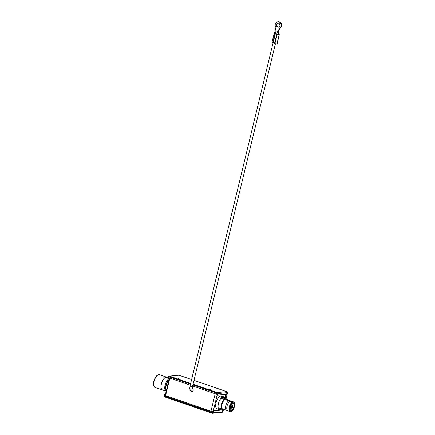 <?xml version="1.0" encoding="UTF-8"?>
<svg xmlns="http://www.w3.org/2000/svg" width="435" height="435" viewBox="0 0 435 435"><rect width="100%" height="100%" fill="white"/><g stroke="black" fill="none" stroke-linecap="round" stroke-linejoin="round"><path stroke-width="0.65" d="M192.183 391.505A1.566 1.365 84.4 0 1 191.079 390.837M169.672 377.933L170.46 377.243L169.617 378.048L190.258 385.144M216.32 393.702L216.043 394.007L216.26 392.865L216.973 394.148M192.634 385.959L216.043 394.007M216.586 394.056A1.626 0.294 -166.4 0 1 216.364 394.023A1.626 0.294 -166.4 0 1 216.211 393.99M212.362 411.521L212.748 411.613M212.65 411.624L211.829 412.195L212.612 412.179M212.758 411.57A1.626 0.294 -166.4 0 1 212.139 411.488A1.626 0.294 -166.4 0 1 210.975 411.184L165.414 395.513M211.986 411.456L210.975 411.184L215.2 393.719M165.392 395.513L165.719 396.361L211.774 412.195L211.818 411.472M165.295 395.29L165.605 395.584L169.829 378.118M165.827 396.383L165.169 395.301M192.341 388.52A1.566 1.365 84.4 0 1 192.031 391.533A1.566 1.365 84.4 0 1 190.584 390.445M216.347 393.974L216.875 394.159M165.256 395.877L164.539 395.948L164.691 396.258L212.438 412.603M222.165 408.976L221.915 410.009L212.922 410.896L212.28 412.619M212.922 410.896L221.915 410.009L222.443 410.189L222.856 411.668L222.035 412.239M225.705 394.338L224.868 397.802M225.912 399.036L227.456 392.647L226.292 394.279L225.2 398.792A6.759 3.061 109 0 0 223.889 396.867A6.759 3.061 109 0 0 223.726 396.818L222.562 396.421L222.47 396.818M227.2 392.109L227.456 392.647L226.292 394.279L217.299 395.165L217.674 393.61L227.587 392.522L226.004 399.069M169.726 376.868L190.53 384.023M192.906 384.839L216.994 393.12L216.771 394.985L217.299 395.165M169.139 376.928L168.764 378.483L169.269 378.434M168.764 378.483L168.236 378.303L168.611 376.748A0.875 0.767 84.4 0 1 169.552 376.161L190.677 383.425M179.416 375.351L178.97 375.231A1.626 0.74 -71 0 1 179.128 375.247A1.626 0.74 -71 0 1 179.258 375.329M169.264 376.128L179.459 375.182M164.539 395.948L164.914 394.393L165.42 394.344M213.449 411.075L213.074 412.63A0.875 0.767 84.4 0 1 212.133 413.217L164.55 396.856A0.875 0.767 -95.6 0 1 164.011 395.768L164.386 394.213L165.479 394.105M164.914 394.393L164.386 394.213M222.725 409.025L222.443 410.189L222.856 411.668L222.486 411.608L222.856 411.668L223.438 409.27M193.053 384.241L217.141 392.522L227.043 391.543L227.456 392.647M179.263 378.961L178.127 378.635L179.263 378.961M210.915 389.842L209.779 389.515L210.915 389.842M217.674 393.61A0.875 0.767 -95.6 0 0 217.141 392.522M220.871 398.406L224.808 399.553A5.193 2.354 109 0 0 221.915 404.447A5.193 2.354 109 0 0 222.519 409.003L222.628 408.992A5.133 2.322 -71 0 1 221.948 404.447A5.133 2.322 -71 0 1 224.911 399.542L228.712 400.847A5.133 2.322 109 0 0 225.743 405.752A5.133 2.322 109 0 0 226.423 410.297L227.173 410.232M230.561 401.217A5.133 2.322 109 0 0 230.044 400.711L226.51 399.243A5.568 2.523 -71 0 1 226.722 399.569M222.628 408.992L226.423 410.297M229.979 401.282L231.311 401.152L233.579 401.929L232.246 402.06L229.979 401.282A5.133 2.322 109 0 0 227.01 406.187A5.133 2.322 109 0 0 227.69 410.732L229.957 411.51L231.295 411.379M230.044 400.711L228.712 400.847M223.633 398.253L226.51 399.243M233.579 401.929L233.611 401.94C234.666 402.647 234.933 404.191 234.416 406.562C233.753 408.998 232.72 410.629 231.322 411.45M218.191 407.72L221.73 408.938A5.568 2.523 -71 0 1 221.415 404.36A5.568 2.523 -71 0 1 224.02 399.488M222.519 409.003L221.73 408.938M231.371 406.687L231.773 406.192L231.855 406.643L231.447 407.138L231.371 406.687M231.436 407.383A0.75 0.343 109 0 0 231.958 406.703A0.75 0.343 109 0 0 231.855 405.953A0.75 0.343 109 0 0 231.784 405.947A0.75 0.343 109 0 0 231.268 406.627A0.75 0.343 109 0 0 231.366 407.377A0.75 0.343 109 0 0 231.436 407.383M231.703 405.92A0.75 0.343 109 0 0 231.643 405.882A0.75 0.343 109 0 0 231.572 405.877A0.75 0.343 109 0 0 231.056 406.556A0.75 0.343 109 0 0 231.159 407.301A0.75 0.343 109 0 0 231.23 407.312M230.55 406.676A1.751 0.794 -71 0 1 231.425 405.094A1.751 0.794 -71 0 1 232.274 405.295A1.751 0.794 -71 0 1 232.252 406.507A1.751 0.794 -71 0 1 231.289 408.15A1.751 0.794 -71 0 1 230.55 406.676M231.289 408.15L230.724 408.525A2.376 1.077 -71 0 1 230.099 408.661A2.376 1.077 -71 0 1 229.946 408.574M231.474 404.137A2.376 1.077 -71 0 1 231.648 404.164A2.376 1.077 -71 0 1 232.056 404.653L232.274 405.295M232.464 403.25A3.567 1.615 -71 0 1 232.779 406.301A3.567 1.615 -71 0 1 230.186 409.884M230.153 406.997A3.877 1.756 -71 0 1 233.057 403.098A3.877 1.756 -71 0 1 233.916 406.627A3.877 1.756 -71 0 1 230.561 410.368A3.877 1.756 -71 0 1 230.153 406.997M221.714 408.933A6.759 3.061 -71 0 1 220.632 409.596L220.866 408.639M223.443 398.166A5.383 2.436 109 0 0 223.405 398.155L223.726 396.818M221.725 398.699A5.383 2.436 109 0 1 222.432 398.248L222.753 396.916A6.759 3.061 109 0 0 218.413 403.582A6.759 3.061 -71 0 0 219.496 409.645A6.759 3.061 -71 0 0 219.664 409.694L219.985 408.356A5.383 2.436 -71 0 1 219.947 408.345A5.383 2.436 -71 0 1 219.751 408.258M220.632 409.596L219.757 409.297M223.405 398.155L222.524 397.851M219.496 409.645L217.125 408.829A6.759 3.061 -71 0 1 216.037 402.767A6.759 3.061 109 0 1 221.518 396.051L223.889 396.867M222.753 396.916L221.594 396.519A6.759 3.061 -71 0 1 222.562 396.421M168.834 380.233A6.759 3.061 109 0 0 166.186 385.627A6.759 3.061 -71 0 0 166.29 390.75M163.011 390.097A6.759 3.061 109 0 1 162.418 390.026A6.759 3.061 109 0 1 161.331 383.958A6.759 3.061 -71 0 1 166.812 377.243A6.759 3.061 -71 0 1 167.323 377.553M169.193 378.744A6.634 3.007 109 0 0 165.083 385.22A6.634 3.007 109 0 0 166.148 391.174L162.456 389.907A6.634 3.007 109 0 1 161.39 383.953A6.634 3.007 -71 0 1 166.768 377.362L168.334 377.901M276.029 30.961L277.427 31.44L276.029 30.961L273.136 42.924L272.729 42.782A1.501 0.272 -166.4 0 1 271.995 42.358L274.197 33.267A1.501 0.272 13.6 0 0 274.458 33.5M272.729 42.782L274.925 33.691L274.452 33.528L275.926 27.432A3.442 3.001 84.4 0 1 275.366 23.903A3.442 3.001 84.4 0 1 277.84 21.793L278.291 21.75A3.442 3.001 84.4 0 1 281.575 24.545A3.442 3.001 84.4 0 1 279.547 28.476L278.074 34.572L278.53 34.528L278.128 34.349M278.21 23.224A2.001 1.745 -95.6 0 0 278.601 27.171M278.639 23.305A2.001 1.745 -95.6 0 0 277.715 27.133A2.001 1.745 -95.6 0 0 278.639 23.305M276.926 43.908L279.129 34.816A1.501 0.272 13.6 0 0 279.308 34.735L277.111 43.826A1.501 0.272 -166.4 0 1 276.926 43.908A1.501 0.272 -166.4 0 1 274.942 43.543L274.534 43.402L277.427 31.44M277.84 21.793A3.442 3.001 84.4 0 1 281.119 24.588A3.442 3.001 84.4 0 1 279.091 28.52L277.671 34.61A1.501 0.272 13.6 0 0 279.129 34.816M274.942 43.543L277.144 34.452L277.617 34.615M279.308 34.735A1.501 0.272 13.6 0 0 278.906 34.436L278.183 34.12M277.671 34.61L278.074 34.572M274.534 33.18A1.501 0.272 13.6 0 0 274.376 33.185A1.501 0.272 13.6 0 0 274.197 33.267M279.547 28.476L279.091 28.52M170.46 377.243L190.503 384.132M192.879 384.948L216.733 393.028M217.119 395.105L213.308 410.857M165.485 396.182L164.691 396.258M213.074 412.63L222.932 411.684M226.559 391.587L193.983 380.391M191.607 379.576L178.97 375.231L169.552 376.161M229.957 411.51A5.133 2.322 -71 0 1 229.278 406.964A5.133 2.322 -71 0 1 232.246 402.06M234.373 406.578A4.818 2.18 -71 0 1 230.92 411.418A4.818 2.18 -71 0 1 229.696 407.04A4.818 2.18 -71 0 1 233.149 402.206A4.818 2.18 -71 0 1 234.373 406.578M168.894 379.972A6.008 2.719 109 0 0 165.914 385.372A6.008 2.719 109 0 0 165.985 389.88M155.137 387.52C153.343 386.155 152.881 384.072 153.745 381.277C155.235 376.59 157.16 374.41 159.531 374.742A6.759 3.061 109 0 0 154.05 381.457A6.759 3.061 109 0 0 155.137 387.52L162.418 390.026M192.738 388.787A1.251 1.093 -95.6 0 0 192.368 388.624M192.906 391.038L192.308 391.098A1.251 1.093 -95.6 0 0 193.227 390.271M192.308 391.098L191.427 390.994C188.812 389.048 190.008 388.063 190.013 386.149L192.449 386.737L275.437 43.696M165.18 395.339L169.405 377.874M212.421 413.25L222.296 412.271M222.954 411.689L223.53 409.302M226.64 391.582L193.994 380.359M191.612 379.543L179.128 375.247M166.812 377.243L159.531 374.742M192.243 388.629L192.449 386.737M190.013 386.149L273.055 42.896"/></g></svg>
